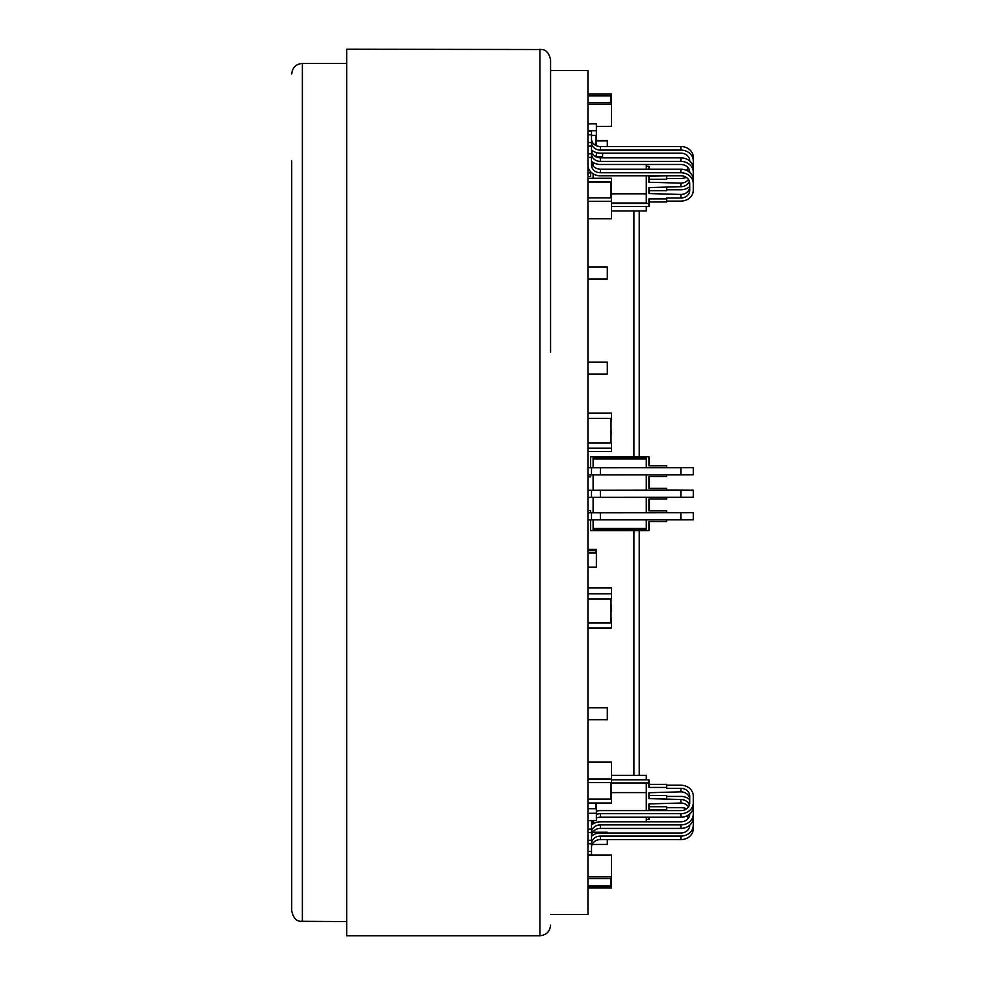 <?xml version="1.0" encoding="UTF-8"?>
<svg xmlns="http://www.w3.org/2000/svg" width="985" height="985" viewBox="0 0 985 985"><rect width="100%" height="100%" fill="white"/><g stroke="black" fill="none" stroke-linecap="round" stroke-linejoin="round"><path stroke-width="1.48" d="M592.711 832.226L607.314 832.226L607.314 833.002M607.314 839.602L607.314 844.477L592.12 844.477M587.959 707.833L607.314 707.833L607.314 719.715L587.959 719.715M587.959 362.16L607.314 362.16L607.314 374.041L587.959 374.041M587.959 267.095L607.314 267.095L607.314 278.977L587.959 278.977M595.937 140.523L607.314 140.523L607.314 146.531M539.94 49.25L539.94 935.75L346.683 935.75L346.683 49.25L542.353 49.521C542.169 49.681 548.362 49.201 550.578 59.888L550.578 352.137M291.72 160.949L291.72 910.928C294.047 921.726 300.043 921.061 299.957 921.295L346.683 921.566M550.578 70.526L587.959 70.526L587.959 914.474L550.578 914.474M587.959 418.403L611.008 418.403L611.008 442.893M611.008 433.486L611.008 435.616M611.008 431.886L611.451 433.486M611.008 430.642L611.451 431.886M587.959 451.536L611.451 451.536L611.451 442.893L587.959 442.893M587.959 418.342L611.451 418.342L611.008 421.728M611.451 448.15L587.959 448.15M611.451 418.342L611.451 413.072L587.959 413.072M611.008 782.582L611.008 799.094L587.959 799.094M611.008 785.377L611.451 799.426L587.959 799.426M611.008 783.235L611.451 784.811M587.959 782.582L611.451 782.582L611.451 783.235M611.451 782.582L611.451 762.045L587.959 762.045M587.959 778.975L611.451 778.975M611.451 799.426L611.451 803.034L587.959 803.034M611.008 878.583L611.008 885.921L587.959 885.921M587.959 878.583L611.451 878.583L611.451 886.34L587.959 886.34M611.451 878.583L611.451 855.029L587.959 855.029M587.959 876.921L611.451 876.921M611.451 886.34L611.451 888.002L587.959 888.002M587.959 95.902L611.008 95.902L611.008 102.772M587.959 95.483L611.451 95.483L611.451 102.772L587.959 102.772M611.451 95.483L611.451 93.92L587.959 93.92M596.381 126.363L611.451 126.363L611.451 104.336L587.959 104.336M611.451 102.772L611.451 104.336M587.959 182.028L611.008 182.028L611.008 197.85M611.008 195.806L611.451 197.85L587.959 197.85M611.008 194.39L611.451 195.806M587.959 181.696L611.451 181.696L611.451 193.873M611.451 197.85L611.451 201.309L587.959 201.309M587.959 218.805L611.451 218.805L611.451 201.309M611.451 181.696L611.451 178.236L587.959 178.236M611.008 598.917L611.008 622.791L587.959 622.791M611.008 611.205L611.008 611.845M611.008 609.863L611.451 611.205M611.008 608.484L611.451 609.863M611.008 606.772L611.451 608.139M611.451 605.689L611.451 606.6M611.008 617.004L611.451 622.914L587.959 622.914M587.959 598.917L611.451 598.917L611.451 587.86L587.959 587.86M611.451 622.914L611.451 628.048L587.959 628.048M587.959 593.783L611.451 593.783M595.999 156.861L602.143 156.861L602.143 157.846M590.618 172.535L587.959 172.535M595.617 156.664L602.586 156.664L602.586 157.846M602.586 156.664L602.586 153.155M595.937 803.034L595.937 808.722M595.937 804.856L596.381 808.722L587.959 808.722M596.381 803.034L596.381 804.856M596.381 808.722L596.381 813.29L587.959 813.29M587.959 821.391A12.411 10.773 -0 0 1 587.996 820.579L596.381 820.579L596.381 813.29M587.959 550.553L595.937 550.553L595.937 552.388M587.959 550.11L596.381 550.11L596.381 552.388L587.959 552.388M596.381 552.388L596.381 553.077L587.959 553.077M587.959 567.138L596.381 567.138L596.381 553.077M596.381 550.11L596.381 549.433L587.959 549.433M595.937 135.376L595.937 145.497M595.937 140.387L596.381 145.706M595.937 140.929L607.314 140.892M595.937 139.587L596.381 140.326M591.505 135.376L596.381 135.376L596.381 139.587M591.529 150.693L592.453 150.693M592.761 150.914L591.542 150.914M596.381 135.376L596.381 123.876L587.959 123.876M587.959 130.709L596.381 130.709M596.381 152.589L596.381 155.568L594.053 155.568M680.869 150.089L680.869 146.531A12.411 10.724 0 0 1 693.28 157.255L693.28 160.826A12.411 10.724 180 0 0 680.869 150.089L600.37 150.089A8.865 7.658 0 0 1 591.505 142.431L591.505 131.202L587.959 131.202M686.25 170.233A8.865 7.658 180 0 0 688.429 168.152M591.505 138.86A8.865 7.658 180 0 0 600.37 146.531L680.869 146.531M587.959 134.773L591.505 134.773M587.959 142.431A12.411 10.724 180 0 0 587.959 142.53L591.505 142.53L591.505 153.758A8.865 7.658 0 0 0 600.37 161.417L600.37 157.846A8.865 7.658 180 0 1 591.505 150.188M591.505 149.942A12.411 10.724 180 0 0 600.37 153.155L680.869 153.155A8.865 7.658 0 0 1 689.734 160.826L689.734 161.072M689.352 169.925A8.865 7.658 0 0 1 688.577 171.501M666.685 178.445L680.869 178.445A12.411 10.724 180 0 0 686.25 177.386M693.268 168.152A12.411 10.724 180 0 0 693.28 167.721L693.28 160.826M680.869 172.744L680.869 169.174A12.411 10.724 0 0 1 693.28 179.898L693.28 183.469A12.411 10.724 180 0 0 680.869 172.744L600.37 172.744A8.865 7.658 0 0 1 591.505 165.074L591.505 153.845L587.959 153.845A12.411 10.724 180 0 1 587.959 153.758M689.352 181.252A8.865 7.658 0 0 1 680.869 186.707L648.955 187.593L648.955 193.565L680.869 194.464A8.865 7.658 180 0 0 689.734 186.793M591.505 161.515A8.865 7.658 180 0 0 600.37 169.174L680.869 169.174M587.959 157.415L591.505 157.415M587.959 165.074A12.411 10.724 180 0 0 600.37 175.81L680.869 175.81A8.865 7.658 0 0 1 689.734 183.469L689.734 190.364A8.865 7.658 0 0 1 680.869 198.022L666.685 198.022L666.685 201.987L648.955 201.987M666.685 201.088L680.869 201.088A12.411 10.724 180 0 0 693.28 190.364L693.28 183.469M680.869 161.417L680.869 157.846A12.411 10.724 0 0 1 693.28 168.583L693.28 172.141A12.411 10.724 180 0 0 680.869 161.417L600.37 161.417M666.685 175.81L648.955 176.266L648.955 182.25L680.869 183.136A8.865 7.658 180 0 0 688.429 179.467M680.869 157.846L600.37 157.846M587.959 146.088L591.505 146.088M591.505 161.257A12.411 10.724 180 0 0 600.37 164.483L680.869 164.483A8.865 7.658 0 0 1 689.734 172.141L689.734 172.387M666.685 189.773L680.869 189.773A12.411 10.724 180 0 0 689.734 186.547M693.268 179.467A12.411 10.724 180 0 0 693.28 179.036L693.28 172.141M648.955 179.332L666.685 179.332L666.685 176.266M648.955 190.659L666.685 190.659L666.685 187.593M611.451 206.53L648.955 206.53L648.955 203.464L611.451 203.464M646.295 166.379L648.955 166.379L648.955 169.174M587.959 176.45L590.618 176.45L590.618 171.71M666.685 198.921L648.955 198.921L648.955 203.464M611.451 203.021L646.295 203.021L646.295 193.823L611.451 193.823M611.451 210.95L646.295 210.95L646.295 206.53M593.105 162.451L593.105 165.899M593.105 173.766L593.105 178.236M646.295 164.483L646.295 169.174M646.295 175.81L646.295 193.823M590.618 467.727L590.618 456.806L648.955 456.794L648.955 465.856L666.685 465.843L666.685 467.629L693.28 467.653L587.959 467.752L680.869 467.715L680.869 474.807L591.505 474.844M666.685 467.629L680.869 467.629M693.28 467.678L693.28 474.77L680.869 474.807M587.959 474.868L591.505 474.868L591.505 467.776M693.28 512.717L693.28 519.809L680.869 519.846L680.869 512.754L693.28 512.717L587.959 512.779M666.685 497.327L666.685 499.001L648.955 499.001L648.955 510.883L666.685 510.883L666.685 512.656L680.869 512.742L587.959 512.816M666.685 512.656L680.869 512.656M680.869 519.846L591.505 519.871L591.505 512.816M587.959 519.908L591.505 519.908M666.685 474.807L666.685 476.494L648.955 476.494L648.955 488.363L666.685 488.351L666.685 490.136L693.28 490.198L666.685 490.124M680.869 490.136L587.959 490.271L680.869 490.235L680.869 497.327L591.505 497.363L591.505 490.296M693.28 490.198L693.28 497.29L680.869 497.327M587.959 497.388L591.505 497.388M648.955 510.87L666.685 510.883M590.618 476.826L587.959 476.826M666.685 465.843L648.955 465.856M590.618 456.806L648.955 456.806M587.959 476.838L590.618 476.838L590.618 474.868M590.618 512.754L590.618 510.525L587.959 510.525M666.685 519.846L666.685 521.521L648.955 521.521L648.955 530.57L590.618 530.57L590.618 519.908M648.955 488.363L666.685 488.363M593.105 529.684L646.295 529.684L646.295 528.489L593.105 528.489L593.105 529.684M593.105 467.715L593.105 457.693L646.295 457.693L646.295 467.715M593.105 474.819L593.105 490.235M593.105 497.339L593.105 512.754M593.105 519.858L593.105 528.489M593.105 458.948L646.295 458.948M646.295 474.807L646.295 490.222M646.295 497.327L646.295 512.742M646.295 519.846L646.295 528.489M693.28 802.923L693.28 806.456A12.411 10.773 180 0 1 680.869 817.218L680.869 813.696A12.411 10.773 -0 0 0 693.28 802.923L693.28 796.003A12.411 10.773 -0 0 0 680.869 785.23L666.685 785.23M648.955 784.355L666.685 784.355L666.685 788.308L680.869 788.308A8.865 7.695 180 0 1 689.734 796.003L689.734 802.923A8.865 7.695 180 0 1 680.869 810.618L600.37 810.618A12.411 10.773 -0 0 0 596.381 811.184M591.554 820.579A8.865 7.695 180 0 0 591.505 821.391L591.505 829.074L587.959 829.074M596.381 814.521A8.865 7.695 180 0 1 600.37 813.696L680.869 813.696M680.869 817.218L600.37 817.218A8.865 7.695 -0 0 0 596.381 818.042M593.044 820.579A8.865 7.695 -0 0 0 591.505 824.913M587.959 832.608L591.505 832.608L591.505 840.267L587.959 840.267M689.734 799.524A8.865 7.695 -0 0 0 680.869 791.841L648.955 792.716L648.955 798.626L680.869 799.5A8.865 7.695 180 0 1 689.377 805.065M693.28 825.307L693.28 828.841A12.411 10.773 180 0 1 680.869 839.602L680.869 836.08A12.411 10.773 -0 0 0 693.28 825.307L693.28 818.387A12.411 10.773 -0 0 0 693.268 818.018M686.557 808.82A12.411 10.773 -0 0 0 680.869 807.626L666.685 807.626M688.7 814.804A8.865 7.695 180 0 1 689.377 816.257M689.734 825.184L689.734 825.307A8.865 7.695 180 0 1 680.869 833.002L600.37 833.002A12.411 10.773 -0 0 0 591.505 836.24M587.959 843.8L591.505 843.8L591.505 851.471L587.959 851.471M591.505 840.267L591.505 843.8A8.865 7.695 180 0 1 600.37 836.08L680.869 836.08M680.869 839.602L600.37 839.602A8.865 7.695 -0 0 0 591.505 847.297M587.959 854.992L591.505 854.992L591.505 851.471M688.503 818.018A8.865 7.695 -0 0 0 686.557 816.023M693.28 814.115L693.28 817.649A12.411 10.773 180 0 1 680.869 828.41L680.869 824.888A12.411 10.773 -0 0 0 693.28 814.115L693.28 807.195A12.411 10.773 -0 0 0 693.268 806.826M689.734 799.66A12.411 10.773 -0 0 0 680.869 796.422L666.685 796.422M689.734 813.992L689.734 814.115A8.865 7.695 180 0 1 680.869 821.81L600.37 821.81A12.411 10.773 -0 0 0 591.505 825.048M591.505 832.584A8.865 7.695 180 0 1 600.37 824.888L680.869 824.888M680.869 828.41L600.37 828.41A8.865 7.695 -0 0 0 591.505 836.105M688.503 806.826A8.865 7.695 -0 0 0 680.869 803.034L648.955 803.908L648.955 809.818L666.685 809.818L666.685 810.618M591.505 832.608L591.505 829.074M648.955 795.548L666.685 795.548L666.685 798.626M648.955 806.74L666.685 806.74L666.685 809.818M611.451 779.861L648.955 779.861L648.955 787.434L666.685 787.434M611.451 782.94L648.955 782.94M646.295 819.594L648.955 819.594L648.955 817.218M611.451 783.37L646.295 783.37L646.295 810.618M611.451 775.306L646.295 775.306L646.295 779.861M593.105 820.579L593.105 823.854M611.451 792.593L646.295 792.593M646.295 817.218L646.295 821.81M633.909 210.95L633.909 456.794M633.909 530.57L633.909 775.306M639.228 775.306L639.228 530.57M639.228 456.794L639.228 210.95M291.72 74.072C292.36 67.608 295.906 64.062 302.358 63.434L302.358 921.566M600.37 172.744L600.37 169.174M600.37 150.089L600.37 146.531M680.869 194.464L680.869 198.022M680.869 183.136L680.869 186.707M600.37 497.327L600.37 490.235M600.37 519.846L600.37 512.754M600.37 474.807L600.37 467.715M600.37 828.41L600.37 824.888M600.37 839.602L600.37 836.08M600.37 817.218L600.37 813.696M680.869 788.308L680.869 791.841M680.869 799.5L680.869 803.034M592.477 832.596L607.314 832.596M596.381 152.773L597.058 152.773M539.94 935.75C546.404 935.122 549.95 931.576 550.578 925.112M302.358 63.434L346.683 63.434M590.618 172.917L587.959 172.917"/></g></svg>
